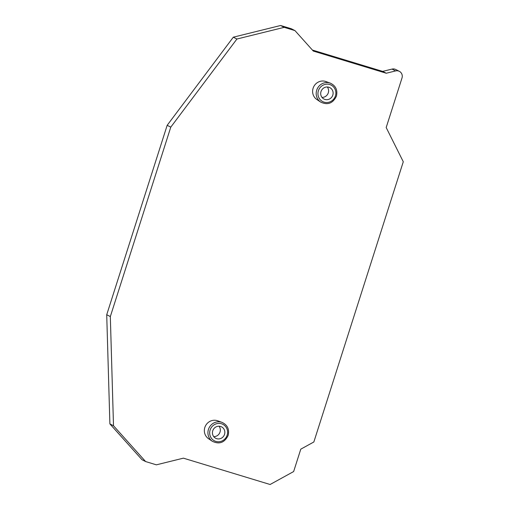 <?xml version="1.0" encoding="UTF-8"?>
<svg xmlns="http://www.w3.org/2000/svg" width="510" height="510" viewBox="0 0 510 510"><rect width="100%" height="100%" fill="white"/><g stroke="black" fill="none" stroke-linecap="round" stroke-linejoin="round"><path stroke-width="0.76" d="M327.312 86.98A6.42 6.152 -63 0 1 321.995 97.404M219.045 426.22A6.42 6.152 -63 0 1 213.735 436.643M145.624 461.563L142.016 459.727L109.892 423.918L113.5 425.754L145.624 461.563L156.379 464.833L183.396 458.158L270.109 484.5L293.639 471.552L300.785 449.163L313.854 441.972L403.282 161.759L386.185 127.538L401.995 78.011A5.706 5.47 -63 0 0 399.343 71.336L395.734 69.494A5.706 5.47 -63 0 0 392.024 69.079L395.632 70.922A5.706 5.47 -63 0 1 399.343 71.336M113.5 425.754L110.326 316.576L106.718 314.734L167.172 125.307L233.312 37.185L280.596 25.5L291.35 28.764L294.958 30.606L284.204 27.342L280.596 25.5M233.312 37.185L236.92 39.021L170.78 127.143L110.326 316.576M236.92 39.021L284.204 27.342M294.958 30.606L313.312 51.07L386.274 73.236L395.632 70.922M320.637 102.064L316.812 99.475A10.123 9.709 -63 0 1 313.102 88.217A10.123 9.709 -63 0 1 325.941 81.562L330.282 83.136A10.697 10.251 117 0 0 316.71 90.168A10.697 10.251 -63 0 0 320.637 102.064C327.624 105.385 332.883 103.422 336.421 96.173C337.792 90.053 335.746 85.705 330.282 83.136M212.37 441.303L208.545 438.715A10.123 9.709 -63 0 1 204.835 427.456A10.123 9.709 -63 0 1 217.681 420.801L222.016 422.376A10.697 10.251 117 0 0 208.443 429.407A10.697 10.251 -63 0 0 212.37 441.303C219.357 444.624 224.623 442.661 228.155 435.412C229.525 429.292 227.479 424.945 222.016 422.376M332.8 95.128A6.42 6.152 -63 0 1 323.997 99.055A6.42 6.152 -63 0 1 321.013 91.551A6.42 6.152 117 0 1 329.823 87.624A6.42 6.152 117 0 1 332.8 95.128M224.54 434.367A6.42 6.152 -63 0 1 215.73 438.294A6.42 6.152 -63 0 1 212.746 430.791A6.42 6.152 117 0 1 221.557 426.864A6.42 6.152 117 0 1 224.54 434.367M312.4 50.05L382.666 71.394L392.024 69.079M109.892 423.918L106.718 314.734M386.274 73.236L382.666 71.394M170.78 127.143L167.172 125.307M335.421 95.925A9.269 8.887 117 0 0 329.721 84.52A9.269 8.887 117 0 0 318.393 90.755A9.269 8.887 -63 0 0 324.092 102.159A9.269 8.887 -63 0 0 335.421 95.925M227.16 435.164A9.269 8.887 117 0 0 221.461 423.759A9.269 8.887 117 0 0 210.126 429.994A9.269 8.887 -63 0 0 215.826 441.399A9.269 8.887 -63 0 0 227.16 435.164"/></g></svg>
